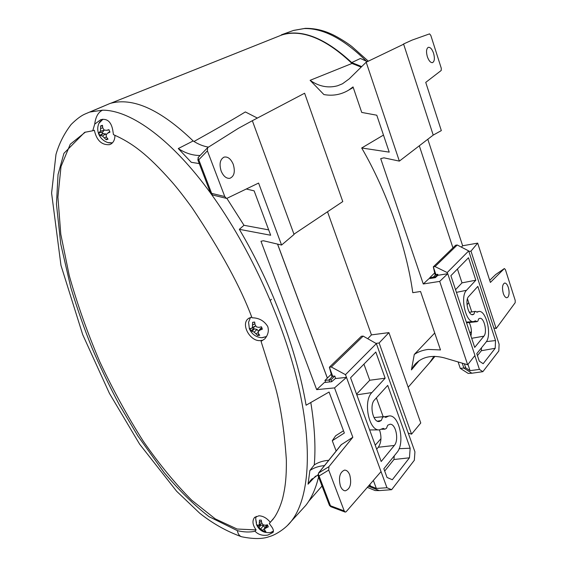 <?xml version="1.0" encoding="UTF-8"?>
<svg xmlns="http://www.w3.org/2000/svg" width="567" height="567" viewBox="0 0 567 567"><rect width="100%" height="100%" fill="white"/><g stroke="black" fill="none" stroke-linecap="round" stroke-linejoin="round"><path stroke-width="0.85" d="M471.957 314.607L473.913 314.153L474.749 311.822L475.522 311.361L477.095 312.226L478.513 311.567C486.054 309.213 492.319 335.324 485.912 342.291L476.783 353.638L479.271 361.115L483.162 363.702L495.204 348.28L481.348 350.725L481.482 347.798M455.542 289.702L462.006 282.862L475.819 280.204L468.484 257.744L450.885 275.69L474.714 347.401L483.899 336.167C487.528 332.297 484.204 317.52 479.866 318.314L478.661 318.845L477.832 321.184L477.003 321.673L475.486 320.816L473.565 321.581C465.84 323.098 459.809 296.449 466.513 290.29L456.428 292.366M470.915 335.976C471.886 331.362 471.319 326.883 469.2 322.524M477.435 355.608L481.348 350.725M471.779 311.942L467.442 298.788M462.006 282.862L457.434 269.013M429.935 278.517L429.694 277.795L434.683 272.89M462.24 363.163L463.905 368.118L471.879 373.221L468.207 373.426L460.269 368.366L458.101 361.944M475.819 280.204L466.513 290.29M473.913 314.153L472.942 314.65C468.434 316.131 464.614 300.326 468.59 296.584L477.839 286.392L495.523 340.561L486.401 341.61M495.523 340.561L495.204 348.28M438.064 275.271L437.738 274.293L435.888 274.541L433.308 266.851L435.095 274.697L435.888 274.541L433.28 277.128L429.694 277.795M437.738 274.293L435.13 276.873L433.28 277.128L433.549 277.943M464.352 363.787L465.72 367.87L460.269 368.366M447.583 273.741L447.193 272.571L468.703 250.919L499.102 344.19L498.832 350.959L482.864 371.668L479.434 369.422L474.834 355.622M435.024 266.582L433.308 266.851L455.641 245.242L457.25 245.001L435.024 266.582L447.193 272.571M435.13 276.873L435.385 277.617M482.864 371.668L471.879 373.221M465.72 367.87L470.05 370.655L479.434 369.422M468.703 250.919L457.25 245.001M470.05 370.655L467.952 364.397M259.445 520.152L261.302 520.13L261.649 522.597L262.911 524.702L265.165 525.262L267.482 524.801L268.304 526.849L264.534 528.735L264.746 530.308L265.902 531.555L264.038 531.555L257.9 526.899L257.078 524.865L258.148 525.304L259.232 524.723L259.445 520.152M256.504 522.98L255.674 518.656L256.185 516.353M273.429 531.095L270.622 532.498M259.962 524.227L260.225 524.801L257.9 526.899M261.834 522.944L259.232 524.723M261.408 521.066L259.495 522.618M260.225 524.801L263.414 525.701L265.044 527.785M264.534 528.735L266.164 525.687L267.546 524.914M264.732 530.237L264.038 531.555M264.803 528.231L262.599 530.315M263.414 525.701L260.863 528.749M261.026 524.801L259.098 527.657M267.631 525.077L266.114 527.629M434.719 333.027L414.286 354.446C418.304 351.738 422.968 350.066 428.269 349.428L440.488 349.938L420.558 291.488L412.769 292.678C406.589 247.722 386.97 191.405 361.696 147.987L389.224 152.133L376.779 115.207L361.732 112.429L353.043 86.914L348.613 90.153C341.029 94.689 332.794 96.163 323.892 94.561L310.106 80.323C318.98 86.503 328.144 88.317 337.592 85.766L342.482 83.781L349.208 78.87L366.183 62.2L399.359 161.113L383.944 157.839L380.698 158.625L423.273 283.982L439.701 281.395L467.669 364.765L444.252 357.855C431.14 354.531 421.075 357.068 414.038 365.474L411.422 369.897L419.155 360.647M281.615 35.055L281.693 35.026C296.059 30.448 319.597 32.624 351.987 63.461L310.106 80.323M351.987 63.461L361.186 67.104M271.43 299.277L270.374 300.404M327.372 378.069L277.589 244.108M293.961 234.178L252.343 120.707L304.614 93.229L342.773 201.576L293.961 234.178M257.361 118.064L245.348 111.933C234.703 118.482 217.586 128.333 193.999 141.481M383.476 135.081L361.696 147.987M414.286 354.446L411.422 369.897M433.925 356.345L429.8 362.476L425.937 366.899M367.721 338.69L371.442 334.884L327.52 211.76M375.234 445.201L380.967 438.667M408.226 433.06L411.55 434.166L420.764 422.996L388.927 332.616L371.442 334.884M366.183 62.2L403.647 44.205L433.216 135.095L399.359 161.113M419.311 145.783L452.941 247.85M471.744 311.829L470.482 312.141M375.964 343.382L379.132 342.992L388.927 332.616M411.55 434.166L379.132 342.992M469.972 333.134L471.397 331.376M467.01 304.812L468.725 302.672M423.273 283.982L428.921 278.68L435.35 277.653L437.837 275.314L447.746 273.712L439.701 281.395M447.746 273.712L474.955 355.474L467.669 364.765M377.409 421.182L381.293 420.487L382.541 417.425L383.951 416.617L385.773 417.404L388.7 416.05C398.962 413.57 405.533 442.962 396.893 452.572L383.852 468.76L387.027 477.457L392.336 479.732L409.459 457.81L393.952 459.504L394.242 455.854M356.572 394.185L369.748 380.244L385.149 378.203L375.808 352.036L350.569 377.771L381.194 461.51L394.32 445.456C399.182 440.162 395.851 423.634 390.039 424.236L387.693 425.243L386.474 428.312L384.95 429.155L383.235 428.383L379.344 429.892C368.869 431.076 362.852 401.067 371.874 392.577L356.813 394.845M376.686 449.177L378.302 447.257C381.371 442.558 381.768 436.774 379.5 429.892M384.688 471.057L393.952 459.504M383.172 416.695L376.382 397.885M369.748 380.244L363.936 364.142M325.635 382.342L324.934 380.457L331.263 374.248M368.607 486.259L379.245 490.604L375.113 490.533L367.551 487.457M385.149 378.203L371.874 392.577M381.293 420.487L379.344 421.458C373.157 423.032 369.138 405.114 374.532 399.919L387.722 385.397L410.161 448.221L399.083 448.688M410.161 448.221L409.459 457.81M335.707 378.508L334.799 376.056L332.709 376.233L329.377 367.218L331.823 376.346L332.709 376.233L328.938 379.961L324.934 380.457M334.799 376.056L331.036 379.784L328.938 379.961L329.668 381.931M414.335 460.262L391.641 489.69L386.956 487.74L345.487 374.667L376.36 343.609L414.931 451.871L414.335 460.262M331.312 367.005L329.377 367.218L361.363 336.266L363.163 336.103L331.312 367.005L345.487 374.667M369.953 484.735L370.428 486.025L368.713 486.139M331.036 379.784L331.723 381.655M391.641 489.69L379.245 490.604M370.428 486.025L376.339 488.442L386.956 487.74M376.36 343.609L363.163 336.103M376.339 488.442L373.44 480.618M427.348 56.707C426.023 51.76 426.334 48.634 428.269 47.337C430.275 47.054 432.047 49.024 433.578 53.263C434.924 58.373 434.556 61.498 432.479 62.654C430.53 62.76 428.822 60.782 427.348 56.707M424.761 368.245L431.161 360.981L434.202 356.345M403.569 43.978L412.074 40.108L429.552 33.871L430.807 35.388L441.282 68.267L441.218 70.471L425.739 82.385L441.324 130.616L433.216 135.095L403.569 43.978L403.002 44.517M361.703 66.594L351.696 62.576C325.245 38.024 301.85 28.761 281.494 34.785L281.062 35.274M366.537 61.378C344.063 39.066 323.296 28.123 304.252 28.556L293.352 30.49L281.494 34.785M351.696 62.576L360.421 58.479L367.331 61.647M461.354 247.12L462.644 245.773L427.809 139.248M462.644 245.773L477.676 243.115L490.384 282.43L504.332 268.581L495.735 274.506L489.704 280.339M291.913 31.008L293.238 30.533M468.881 251.479L470.971 251.117L477.676 243.115M489.697 280.318L495.735 274.506L504.368 268.545L505.41 269.623L515.205 300.382L515.19 302.672L496.16 328.534L493.786 327.896M507.961 297.108L506.87 297.746C505.481 297.718 504.283 296.257 503.276 293.373C501.937 287.859 502.369 284.421 504.573 283.061C506.019 282.961 507.267 284.414 508.316 287.434C509.464 291.658 509.343 294.89 507.961 297.108M470.971 251.117L496.16 328.534M102.514 126.108L100.628 125.895L102.457 125.307L102.755 127.844L104.08 129.985L106.461 130.339L108.956 129.68L109.955 132.168L107.617 133.21L106.05 134.889L106.525 137.207L108.035 139.177L106.213 139.744L102.45 136.016L99.757 135.385L99.182 134.173L98.764 132.912L100.479 131.126L100.628 125.895M98.75 134.124C97.368 130.509 97.396 126.944 98.849 123.422L102.925 119.233M112.443 142.841L107.843 142.586C103.584 141.098 100.557 138.298 98.771 134.181M104.278 130.013L102.776 132.005L98.764 132.912M101.989 132.253L102.563 133.67L99.757 135.385M102.776 132.005L99.586 132.522M104.3 130.261L100.479 131.126M102.747 127.766L100.65 128.518M102.563 133.67L105.774 133.911L106.312 134.606M107.347 138.341L106.213 139.744M106.454 136.916L104.42 137.866M105.774 133.911L102.45 136.016M103.343 133.422L100.735 135.378M109.764 131.516L107.617 133.21M109.098 129.942L106.461 130.339M254.675 322.226L252.613 322.339L254.661 322.035L255.03 324.664L256.426 326.89L258.906 327.379L261.458 326.79L262.365 329.172L259.962 330.114L258.219 331.567L258.467 333.594L259.743 335.26L257.702 335.551L254.186 332.142L250.954 330.802L250.408 329.64L250.047 328.449L251.202 328.491L252.393 327.478L252.613 322.339M249.352 328.633L248.566 322.29L250.501 317.4M266.568 336.493L261.784 337.719C255.993 337.202 251.897 334.289 249.494 328.988M253.073 327.669L253.527 328.796L250.954 330.802M255.682 325.763L253.881 327.308L251.202 328.491M255.682 325.926L252.393 327.478M254.867 323.679L252.676 325.011M253.527 328.796L257.021 329.413L258.453 331.234M258.219 331.567L260.04 328.98L261.855 327.591L259.962 330.114M258.687 333.913L257.702 335.551M258.29 332.319L256.107 333.928M257.021 329.413L254.186 332.142M254.406 328.669L252.258 331.22M233.257 164.338C235.376 171.758 234.214 176.429 229.784 178.336C226.254 178.626 223.377 176.188 221.151 171.028C219.075 164.005 220.046 159.37 224.05 157.123C227.792 156.414 230.861 158.817 233.257 164.338M255.022 531.229C249.898 532.413 244.016 532.222 237.375 530.655L209.017 516.657C193.999 504.999 179.037 490.299 164.118 472.573L137.767 435.817L119.318 404.753C108.786 384.844 99.714 365.97 92.102 348.124C84.625 329.781 77.544 309.653 70.854 287.731L60.74 244.008L56.459 204.148L58.04 174.544L63.929 153.338L84.66 132.331L92.754 130.764L94.71 124.138L100.735 119.687C107.092 118.248 111.089 121.664 112.727 129.928L113.457 134.641C132.203 142.934 147.42 154.281 171.681 181.688C177.173 187.932 183.984 196.65 192.114 207.834C220.903 250.947 240.862 287.597 251.996 317.789C258.85 317.825 264.087 320.709 267.716 326.457C269.091 330.66 268.134 334.785 264.839 338.839L261.061 341.355L273.407 380.322C279.807 400.614 284.124 427.1 286.356 459.78C286.541 478.151 285.194 487.634 282.621 498.464C280.566 505.814 277.873 512.072 274.548 517.224L269.282 523.539L271.607 526.722C273.351 529.16 273.818 531.073 273.01 532.47L267.83 535.085C262.556 535.928 258.29 534.646 255.022 531.229L256.128 529.918L237.098 529.025L215.283 518.883L191.696 500.2C175.416 483.885 159.277 464.224 143.274 441.204C127.646 416.66 113.187 390.245 99.891 361.973C87.538 333.12 77.31 304.273 69.209 275.427L60.789 234.206L57.912 197.174L61.016 166.507L70.265 144.224L85.433 132.076M273.237 519.067L270.246 522.292C266.901 518.139 263.116 515.97 258.906 515.793L254.484 517.558C252.024 520.839 252.57 524.964 256.128 529.918M109.927 103.506L110.048 103.449C132.728 97 160.44 109.502 193.17 140.956C198.096 144.167 203.184 146.222 208.436 147.136M226.339 198.33L212.505 194.998L211.64 193.382L224.766 196.536L207.394 150.836L207.614 147.675L238.31 128.362L252.343 120.707L294.06 234.454L281.572 245.05L263.421 240.755L260.976 241.258L316.67 389.635L324.395 382.47L331.631 381.733L335.317 378.55L346.487 377.395L334.53 387.899L316.67 389.635M277.532 244.093L327.336 378.104M318.569 476.982C315.684 488.86 311.403 498.343 305.726 505.452L301.623 509.939M199.272 163.579L191.285 162.311L178.279 148.554L193.17 140.956M110.048 103.449L84.951 114.059C81.031 115.753 76.432 119.233 71.137 124.485C64.184 133.571 59.131 143.557 55.977 154.444L51.59 193.078L60.96 265.335L82.704 334.643L109.424 393.363L139.602 444.131L176.642 491.263L199.726 513.22C212.618 523.476 226.517 531.3 241.429 536.708M315.628 476.089L308.051 484.19L309.894 470.497L314.295 464.862C315.798 446.895 314.635 426.108 310.801 402.506M336.153 451.027L332.276 440.722L344.339 433.025L329.066 392.031L306.081 405.221C296.98 351.228 272.366 285.038 239.331 229.323L243.994 225.29L226.857 198.351M317.874 474.87L310.383 480.674L308.051 484.19M224.766 196.536L226.431 198.351L227.034 198.287L258.595 183.063L281.572 245.05M178.279 148.554C185.402 153.21 192.681 155.521 200.116 155.486M246.269 189.009L254.136 190.852L270.672 235.241L239.331 229.323M324.501 465.599C318.86 466.088 313.99 467.718 309.894 470.497M341.185 444.734L352.83 437.27L334.53 387.899M243.994 225.29L268.673 229.883M332.276 440.722L335.629 435.796L343.496 430.757M314.295 464.862C318.399 462.261 323.218 460.737 328.74 460.298M346.487 377.395L381.038 471.609L346.083 511.803L345.197 512.086L344.226 510.917L328.711 470.071L319.065 475.982L318.406 474.579L318.689 472.963L318.009 475.543L319.065 475.982L330.476 505.778L329.413 505.289L318.052 475.642M92.754 130.764L94.349 130.247C96.596 140.375 101.642 145.18 109.502 144.67L110.856 144.082C113.606 142.388 114.959 139.439 114.924 135.244M272.67 531.726L273.407 531.364M349.761 474.948C351.788 483.694 350.286 488.988 345.26 490.824C343.241 490.661 341.618 489.059 340.391 486.018C338.379 477.62 339.732 472.318 344.467 470.121C346.671 470.05 348.436 471.659 349.761 474.948M352.83 437.27L328.938 466.655L328.711 470.071M341.547 444.379L318.689 472.963L328.938 466.655M261.061 341.355L262.138 340.271L261.011 340.498C250.501 342.532 240.039 323.948 248.622 318.392L251.705 317.081M270.246 522.292L269.282 523.539M198.344 157.328L197.862 159.894L198.776 159.781C197.982 158.264 197.862 157.42 198.422 157.25L198.578 157.137M207.394 150.836L198.776 159.781L211.64 193.382L210.704 193.432L197.869 159.922M345.197 512.086L330.802 506.707L330.476 505.778L344.226 510.917M483.899 336.167L471.687 338.301M110.87 103.208L281.693 35.026M394.32 445.456L378.302 447.257M304.252 28.556L305.351 28.35M90.011 112.011L102.542 110.182C131.75 110.069 172.992 141.155 210.612 193.17M210.853 193.503C250.579 248.36 283.798 322.467 298.44 385.787C312.963 449.17 309.121 498.754 291.247 521.293L287.455 525.489M237.375 530.655C237.977 533.979 239.387 536.006 241.599 536.751C253.548 539.196 262.854 539.125 269.516 536.538C274.846 535.22 285.371 528.99 291.247 521.293L305.726 505.452M102.542 110.182C98.233 112.181 95.625 116.83 94.71 124.138M469.377 312.318L475.522 311.361M466.301 322.091L473.565 321.581M476.847 311.935L478.513 311.567M466.542 322.814L477.003 321.673M255.674 518.656L256.504 524.567M273.422 531.187L270.856 532.448C264.413 533.405 259.693 530.939 256.688 525.035M308.774 501.2L322.028 486.011M408.176 387.261L429.8 362.476M414.038 365.474L415.831 363.412M353.234 87.474L348.613 90.153M110.856 103.208L281.65 35.041M374 417.581L383.951 416.617M369.649 429.935L379.344 429.892M384.709 416.71L388.7 416.05M381.818 429.297L384.95 429.155M431.168 360.966L434.967 356.352M293.671 30.391L305.188 28.357C314.068 28.244 322.616 30.065 330.823 33.807C334.296 35.161 345.26 41.256 352.15 46.763L368.316 61.172M108.751 142.841L112.365 142.919M99.36 122.359L102.556 119.268M262.117 337.734L266.483 336.635M254.937 517.132L254.491 517.551M312.304 478.626L310.411 480.639M89.756 112.117L109.991 103.47M198.422 157.25L207.536 147.76M249.168 318.03L248.622 318.392M318.463 473.147L341.214 444.698M210.718 193.46L212.505 194.998M330.774 506.692L329.455 505.395"/></g></svg>
